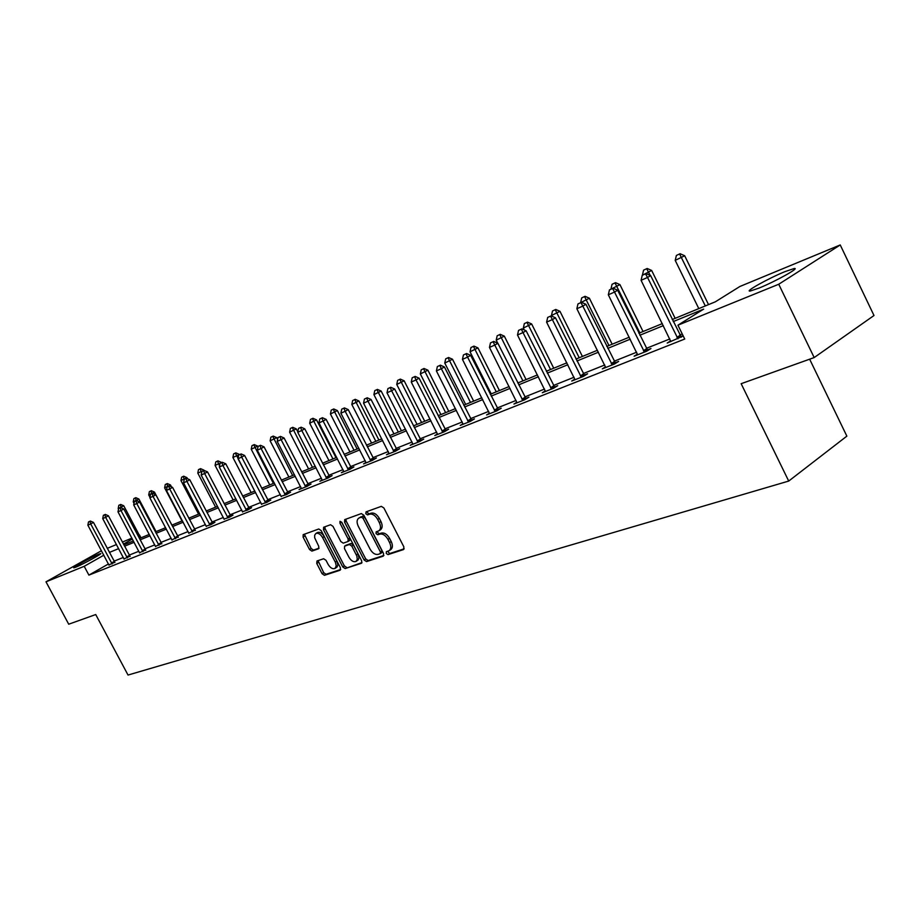 <?xml version="1.0" encoding="UTF-8"?>
<svg xmlns="http://www.w3.org/2000/svg" width="920" height="920" viewBox="0 0 920 920"><rect width="100%" height="100%" fill="white"/><g stroke="black" fill="none" stroke-linecap="round" stroke-linejoin="round"><path stroke-width="1.38" d="M386.262 553.449L388.033 554.61L403.523 549.573L403.891 546.928L383.893 507.989L381.328 506.345L366.045 511.876L365.815 513.74L367.586 514.878L369.553 514.177C372.542 513.59 375.245 515.338 377.671 519.409L379.327 522.629C381.064 526.47 380.891 529.207 378.81 530.84L376.165 531.829L376.05 533.611L377.821 534.761L379.799 534.094C382.8 533.554 385.514 535.313 387.941 539.384L389.597 542.593C391.31 546.388 391.138 549.091 389.079 550.7L386.365 551.689L386.262 553.449M387.642 551.252L389.666 553.553L404.202 548.814M367.229 511.451L367.471 512.716L369.23 513.854L371.197 513.141L369.553 514.177M377.441 531.38L377.695 532.577L379.466 533.726L381.432 533.048L379.799 534.094M98.751 554.208L100.671 553.575C103.097 553.253 82.374 564.581 75.704 567.214L73.864 567.801C71.599 568.042 92.023 556.887 98.751 554.208M784.978 271.63L794.052 268.548C800.963 267.248 775.399 281.52 758.966 288.109L750.248 291.03C743.716 292.135 768.614 278.254 784.978 271.63M317.009 560.97L316.756 563.454L322.08 573.7L324.449 575.31L340.124 570.204L340.4 567.709L321.172 530.575L318.768 528.988L303.174 534.658L303.082 537.096L309.534 549.516L311.88 551.103L318.642 548.745L318.745 546.308L314.674 537.774L314.674 535.164L315.824 533.519C318.182 532.703 320.436 534.06 322.598 537.591L335.512 562.568L336.225 565.926L334.96 568.479C332.58 569.296 330.291 567.928 328.118 564.374L326.025 560.337L323.644 558.739L317.009 560.97M672.209 319.539L715.357 301.806L739.898 286.476L840.236 244.95L874 315.514L814.177 357.57L741.152 383.697L788.716 481.068L128.029 675.05L95.726 614.548L68.712 624.208L46 581.819L101.465 550.735M814.177 357.57L778.734 284.245L677.936 325.185L703.639 309.131L673.21 321.586M108.479 563.937L88.906 575.115L684.733 339.031L677.936 325.185M88.906 575.115L84.203 566.306L46 581.819M364.09 559.958L366.562 561.602L383.26 556.163L383.594 553.575L363.848 515.212L361.33 513.578L344.712 519.616L344.574 522.146L364.09 559.958L365.711 558.911L368.184 560.556L383.904 555.427M361.341 563.293L345.172 568.56L342.757 566.938L323.495 529.736L323.622 527.252L330.544 524.733L332.971 526.332L340.837 541.547L343.275 543.156L348.024 541.5L348.151 539.005L339.928 523.077L340.02 521.306L341.837 522.387L361.652 560.751L361.721 563.051M788.716 481.068L846.86 436.137L809.646 359.191M682.26 333.983L679.776 334.983M669.875 338.94L646.311 348.358M636.674 352.21L614.146 361.226M604.762 364.975L583.222 373.589M574.068 377.246L553.46 385.491M544.536 389.056L524.791 396.945M516.085 400.43L497.179 407.985M488.681 411.389L470.534 418.634M462.242 421.958L444.831 428.916M436.724 432.159L420.014 438.84M412.091 442.002L396.037 448.419M388.286 451.524L372.864 457.688M365.274 460.724L350.44 466.659M343.01 469.625L328.739 475.329M321.471 478.239L307.728 483.736M300.61 486.576L287.373 491.866M280.393 494.661L267.651 499.755M260.808 502.492L248.515 507.403M241.799 510.094L229.954 514.832M223.364 517.466L211.945 522.031M205.47 524.618L194.442 529.023M188.094 531.564L177.445 535.819M171.223 538.315L160.931 542.432M154.813 544.87L144.877 548.849M138.862 551.252L129.26 555.093M123.337 557.451L114.057 561.165M683.111 335.719L680.846 336.616M683.238 335.972L667.219 343.034L670.692 340.848M637.48 354.108L634.121 356.212L646.691 351.21L650.946 348.53L647.358 349.968M605.556 366.85L602.312 368.874L614.399 364.055L618.654 361.41L615.169 362.791M574.862 379.097L571.722 381.041L583.349 376.418L587.592 373.784L584.223 375.13M545.318 390.897L542.283 392.759L553.472 388.309L557.716 385.698L554.438 386.998M516.879 402.247L513.923 404.053L524.699 399.763L528.931 397.164L525.757 398.429M489.451 413.183L486.588 414.931L496.984 410.791L501.204 408.227L498.122 409.446M463.013 423.74L460.23 425.419L470.258 421.429L474.455 418.876L471.466 420.072M437.494 433.918L434.792 435.551L444.463 431.698L448.649 429.168L445.751 430.318M412.85 443.75L410.216 445.326L419.566 441.6L423.74 439.093L420.911 440.22M389.045 453.238L386.48 454.767L395.519 451.179L399.671 448.695L396.922 449.788M366.022 462.426L363.538 463.91L372.266 460.425L376.406 457.964L373.727 459.034M343.758 471.304L341.331 472.742L349.784 469.372L353.901 466.934L351.291 467.969M322.207 479.895L319.849 481.298L328.026 478.032L332.12 475.617L329.578 476.629M301.334 488.221L299.034 489.578L306.958 486.416L311.029 484.023L308.556 485.012M281.117 496.282L286.557 494.546L290.605 492.166L288.19 493.131M261.522 504.091L266.777 502.412L270.802 500.054L268.445 500.997M242.512 511.669L247.595 510.048L251.597 507.713L249.308 508.622M224.077 519.029L228.999 517.454L232.967 515.142L230.724 516.028M206.172 526.159L210.945 524.641L214.889 522.341L212.704 523.216M188.795 533.094L195.201 530.196M171.913 539.822L178.192 536.969M155.492 546.365L161.655 543.559M139.541 552.724L145.59 549.964M124.016 558.911L129.962 556.197M108.916 564.938L114.758 562.258M840.236 244.95L778.734 284.245M107.249 548.343L116.483 544.525M122.36 542.087L131.916 538.131M140.99 537.809L139.495 534.991M123.832 544.858L133.4 540.937M139.38 538.476L149.281 534.405M155.376 531.898L165.623 527.689M171.821 525.147L182.436 520.789M188.749 518.19L199.732 513.67M206.172 511.025L217.557 506.356M224.112 503.654L235.911 498.812M242.604 496.064L254.84 491.038M261.659 488.232L274.355 483.023M281.301 480.159L294.48 474.743M301.576 471.834L315.261 466.21M322.506 463.231L336.72 457.389M344.115 454.353L358.892 448.281M366.447 445.176L381.811 438.863M389.539 435.689L405.524 429.122M413.413 425.879L430.065 419.037M438.138 415.713L455.48 408.595M463.749 405.202L481.815 397.773M490.279 394.3L509.128 386.549M517.799 382.984L537.464 374.911M546.342 371.254L566.881 362.813M576 359.076L597.459 350.255M606.809 346.414L629.257 337.191M638.859 333.247L662.342 323.598M132.388 539.028L123.429 544.099M103.834 555.197L84.203 566.306M663.343 325.634L639.837 335.248M630.234 339.181L607.786 348.381M598.425 352.21L576.955 360.997M567.835 364.734L547.285 373.14M538.395 376.786L518.719 384.836M510.048 388.389L491.188 396.106M482.724 399.579L464.646 406.985M456.377 410.366L439.024 417.473M430.951 420.773L414.299 427.593M406.398 430.824L390.402 437.379M382.674 440.542L367.298 446.832M359.731 449.926L344.954 455.986M337.548 459.011L323.334 464.841M316.077 467.808L302.392 473.409M295.297 476.318L282.106 481.712M275.149 484.564L262.453 489.762M255.633 492.556L243.386 497.57M236.693 500.307L224.894 505.137M218.327 507.828L206.942 512.486M200.491 515.131L189.508 519.627M183.183 522.215L172.569 526.562M166.359 529.103L156.112 533.301M150.017 535.797L140.116 539.844M134.124 542.305L124.545 546.216M118.657 548.63L109.411 552.414M389.275 550.585L390.712 549.642C392.771 548.044 392.943 545.341 391.23 541.547L389.597 542.593M381.432 533.048C384.445 532.507 387.159 534.267 389.574 538.327L391.23 541.547M378.959 530.748L380.443 529.805C382.524 528.172 382.709 525.435 380.972 521.594L379.327 522.629M371.197 513.141C374.187 512.555 376.889 514.303 379.316 518.374L380.972 521.594M345.92 519.167L346.207 521.134L365.711 558.911M380.155 553.702L380.385 551.896L363.078 518.27L361.318 517.132L358.777 518.098C356.718 519.719 356.546 522.445 358.282 526.263L370.07 549.113C372.45 553.127 375.118 554.875 378.085 554.38L380.155 553.702M380.431 553.529L381.915 552.598L382.018 550.838L380.385 551.896M358.777 518.098L362.963 516.108L364.722 517.247L382.018 550.838M361.974 562.58L345.172 568.56M324.829 526.803L325.128 528.735L344.367 565.903L346.782 567.525M348.197 541.362L349.646 540.477L349.784 537.981L341.561 522.066L339.928 523.077M348.99 557.301C351.21 560.924 353.544 562.304 355.994 561.453L357.27 559.337L356.845 556.025L351.831 546.123L349.37 544.502L344.62 546.146L344.494 548.619L348.99 557.301M356.132 561.361L358.214 559.9L358.949 557.796L357.96 553.817L356.339 554.863M346.07 545.261L351.003 543.478L353.452 545.1L357.96 553.817M335.075 568.399L337.145 566.95L337.847 564.891L336.858 560.981L335.236 562.005M315.824 533.519L317.457 532.519C319.803 531.702 322.069 533.059 324.219 536.59L336.858 560.981M304.393 534.198L311.144 548.515L313.501 550.091L319.056 548.17M318.055 560.625L323.69 572.677L326.048 574.275L340.722 569.503M708.526 304.623L684.675 255.748L675.211 260.371L698.797 308.614M680.11 253.713L676.384 255.449L680.11 253.713L684.675 255.748M705.318 305.934L679.604 254.012M675.211 260.371L676.384 255.449M645.472 273.861L642.252 275.298L645.472 273.861L647.53 277.449L650.658 275.62L681.329 337.18M670.852 341.596L641.079 280.312L647.53 277.449L677.959 338.767M642.252 275.298L641.079 280.312M650.658 275.62L646.001 273.55M675.142 318.332L651.659 270.457L642.539 275.126M647.185 268.479L643.586 270.147L647.185 268.479L651.659 270.457M650.244 275.436L646.691 268.767M642.459 274.965L643.586 270.147M643.045 331.522L619.931 284.602L611.018 289.133M615.537 282.658L612.053 284.28L615.537 282.658L619.931 284.602M639.837 332.844L615.031 282.946M610.96 289.006L612.053 284.28M612.559 288.512L609.466 289.892L612.559 288.512L614.525 292.065L617.654 290.237L647.806 350.508M637.629 354.809L608.327 294.803L614.525 292.065L644.46 352.096M609.466 289.892L608.327 294.803M617.654 290.237L613.088 288.213M580.945 302.599L577.967 303.922L580.945 302.599L582.82 306.096L585.948 304.29L615.595 363.308M605.705 367.517L576.863 308.729L582.82 306.096L612.271 364.906M577.967 303.922L576.863 308.729M585.948 304.29L581.463 302.3M612.156 344.218L589.386 298.218L580.716 302.634M585.074 296.309L581.716 297.884L585.074 296.309L589.386 298.218M608.959 345.529L584.579 296.596M580.646 302.507L581.716 297.884M582.406 356.442L559.981 311.328L551.459 315.514L551.781 316.158M555.749 309.453L552.495 310.983L555.749 309.453L559.981 311.328M579.221 357.753L555.254 309.741M551.459 315.514L552.495 310.983M553.736 368.218L531.645 323.966L523.33 328.049L524.285 329.969M527.493 322.126L524.331 323.598L527.493 322.126L531.645 323.966M550.551 369.529L526.999 322.402M523.33 328.049L524.331 323.598M550.551 316.135L547.688 317.411L550.551 316.135L552.345 319.585L555.462 317.791L584.625 375.624M575.011 379.741L546.606 322.126L552.345 319.585L581.325 377.223M547.688 317.411L546.606 322.126M555.462 317.791L551.068 315.836M521.295 329.164L518.547 330.395L521.295 329.164L523.009 332.568L526.125 330.786L554.829 387.469M545.468 391.494L517.5 335.006L523.009 332.568L551.551 389.079M518.547 330.395L517.5 335.006M526.125 330.786L521.812 328.865M493.131 341.711L490.475 342.895L493.131 341.711L494.776 345.069L497.881 343.286L526.125 398.889M517.017 402.822L489.463 347.415L494.776 345.069L522.87 400.487M490.475 342.895L489.463 347.415M497.881 343.286L493.649 341.412M465.991 353.797L463.438 354.936L465.991 353.797L467.567 357.109L470.66 355.35L498.479 409.883M489.589 413.735L462.449 359.375L467.567 357.109L495.236 411.481M463.438 354.936L462.449 359.375M470.66 355.35L466.509 353.51M439.829 365.459L437.356 366.551L439.829 365.459L441.335 368.724L444.417 366.976L471.81 420.486M463.151 424.258L436.402 370.909L441.335 368.724L468.591 422.096M437.356 366.551L436.402 370.909M444.417 366.976L440.335 365.159M414.575 376.694L412.194 377.763L414.575 376.694L416.035 379.925L419.094 378.189L446.073 430.721M437.621 434.412L411.263 382.03L416.035 379.925L442.888 432.319M412.194 377.763L411.263 382.03M419.094 378.189L415.092 376.406M390.206 387.561L387.906 388.585L390.206 387.561L391.598 390.735L394.657 389.01L421.222 440.611M412.976 444.222L386.998 392.782L391.598 390.735L418.059 442.209M387.906 388.585L386.998 392.782M394.657 389.01L390.712 387.274M366.654 398.049L364.435 399.038L366.654 398.049L368 401.189L371.036 399.475L397.221 450.156M389.171 453.698L363.549 403.155L368 401.189L394.07 451.754M364.435 399.038L363.549 403.155M371.036 399.475L367.16 397.762M343.896 408.181L341.745 409.135L343.896 408.181L345.184 411.286L348.209 409.584L374.014 459.39M366.148 462.863L340.883 413.195L345.184 411.286L370.898 460.977M341.745 409.135L340.883 413.195M348.209 409.584L344.402 407.905M321.885 417.99L319.803 418.91L321.885 417.99L323.127 421.049L326.128 419.37L351.566 468.315M343.873 471.73L318.964 422.889L323.127 421.049L348.473 469.901M319.803 418.91L318.964 422.889M326.128 419.37L322.379 417.703M300.575 427.478L298.563 428.375L300.575 427.478L301.772 430.502L304.761 428.823L329.843 476.962M322.322 480.309L297.747 432.285L301.772 430.502L326.772 478.538M298.563 428.375L297.747 432.285M304.761 428.823L301.082 427.202M279.956 436.666L278.001 437.529L279.956 436.666L281.106 439.656L284.073 437.989L308.809 485.334M301.449 488.612L277.207 441.381L281.106 439.656L305.762 486.898M278.001 437.529L277.207 441.381M284.073 437.989L280.45 436.39M259.969 445.556L258.083 446.395L259.969 445.556L261.084 448.511L264.04 446.867L288.431 493.442M281.233 496.662L257.301 450.19L261.084 448.511L285.407 494.994M258.083 446.395L257.301 450.19M264.04 446.867L260.464 445.291M240.614 454.181L238.774 454.997L240.614 454.181L241.684 457.102L244.617 455.469L268.686 501.296M261.636 504.459L238.015 458.723L241.684 457.102L265.673 502.849M238.774 454.997L238.015 458.723M244.617 455.469L241.097 453.916M221.835 462.553L220.052 463.335L221.835 462.553L222.87 465.428L225.779 463.806L249.527 508.921M242.627 512.026L219.316 467.003L222.87 465.428L246.548 510.462M220.052 463.335L219.316 467.003M225.779 463.806L222.318 462.277M203.619 470.66L201.894 471.431L203.619 470.66L204.619 473.512L207.517 471.902L230.943 516.316M224.181 519.363L201.169 475.042L204.619 473.512L227.987 517.856M201.894 471.431L201.169 475.042M207.517 471.902L204.102 470.396M185.943 478.538L184.264 479.274L185.943 478.538L186.898 481.355L189.784 479.757L212.911 523.491M206.287 526.493L183.552 482.827L186.898 481.355L209.978 525.021M184.264 479.274L183.552 482.827M189.784 479.757L186.427 478.273M168.774 486.174L167.152 486.898L168.774 486.174L169.705 488.968L172.569 487.381L195.396 530.46M188.899 533.416L166.451 490.406L169.705 488.968L192.487 531.978M167.152 486.898L166.451 490.406M172.569 487.381L169.257 485.921M526.091 379.58L504.321 336.145L496.202 340.135L497.766 343.24M500.25 334.339L497.179 335.766L500.25 334.339L504.321 336.145M522.916 380.88L499.744 334.615M496.202 340.135L497.179 335.766M499.41 390.54L477.963 347.898L470.028 351.796L491.234 393.898M473.949 346.115L470.982 347.507L473.949 346.115L477.963 347.898M496.259 391.839L473.455 346.403M470.028 351.796L470.982 347.507M473.65 401.131L452.502 359.237L444.762 363.055L465.658 404.409M448.569 357.5L445.683 358.846L448.569 357.5L452.502 359.237M470.511 402.419L448.074 357.776M444.762 363.055L445.683 358.846M448.764 411.355L427.915 370.197L420.336 373.934L440.944 414.563M424.051 368.483L421.245 369.805L424.051 368.483L427.915 370.197M445.636 412.643L423.556 368.759M420.336 373.934L421.245 369.805M424.706 421.233L404.144 380.799L396.738 384.445L417.059 424.384M400.349 379.109L397.612 380.385L400.349 379.109L404.144 380.799M421.59 422.522L399.855 379.385M396.738 384.445L397.612 380.385M401.442 430.801L381.167 391.046L373.911 394.622L393.955 433.872M377.418 389.39L374.762 390.632L377.418 389.39L381.167 391.046M398.337 432.078L376.935 389.654M373.911 394.622L374.762 390.632M378.913 440.047L358.915 400.959L351.82 404.466L371.588 443.06M355.235 399.326L352.647 400.545L355.235 399.326L358.915 400.959M375.831 441.324L354.752 399.602M351.82 404.466L352.647 400.545M357.109 449.017L337.375 410.561L330.429 413.988L349.933 451.961M333.753 408.963L331.234 410.136L333.753 408.963L337.375 410.561M354.039 450.271L333.27 409.228M330.429 413.988L331.234 410.136M335.984 457.688L316.514 419.865L309.695 423.223L328.946 460.586M312.938 418.289L310.5 419.428L312.938 418.289L316.514 419.865M332.936 458.942L312.466 418.554M309.695 423.223L310.5 419.428M297.839 431.871L296.286 428.881L289.616 432.17L308.614 468.935M292.779 427.328L290.386 428.444L292.779 427.328L296.286 428.881M312.478 467.348L292.295 427.593M289.616 432.17L290.386 428.444M277.61 439.426L276.678 437.621L270.135 440.853L288.892 477.043M273.217 436.091L270.894 437.184L273.217 436.091L276.678 437.621M292.629 475.502L272.745 436.356M270.135 440.853L270.894 437.184M258.002 446.775L257.657 446.096L251.24 449.27L269.755 484.909M254.242 444.59L251.976 445.659L254.242 444.59L257.657 446.096M273.389 483.414L253.77 444.854M251.24 449.27L251.976 445.659M239.372 454.687L232.898 457.447L251.171 492.545M235.83 452.847L233.623 453.882L235.83 452.847L239.189 454.33M254.702 491.084L235.37 453.1M232.898 457.447L233.623 453.882M221.444 462.668L215.084 465.382L233.139 499.951M217.959 460.862L215.797 461.874L217.959 460.862L221.26 462.323M219.535 465.911L217.488 461.115M215.084 465.382L215.797 461.874M204.033 470.43L197.788 473.087L215.613 507.15M200.583 468.648L198.478 469.637L200.583 468.648L203.849 470.085M201.641 472.707L200.123 468.901M197.788 473.087L198.478 469.637M187.519 478.756L186.921 477.629L180.964 480.585L198.582 514.153M183.712 476.203L181.654 477.181L183.712 476.203L186.921 477.629M184.253 479.331L183.252 476.456M180.964 480.585L181.654 477.181M152.099 493.603L150.523 494.304L152.099 493.603L152.996 496.363L155.836 494.787L178.388 537.234M172.005 540.132L149.845 497.754L152.996 496.363L175.501 538.74M150.523 494.304L149.845 497.754M155.836 494.787L152.57 493.35M171.488 486.91L170.476 484.966L164.623 487.864L182.022 520.95M167.302 483.563L165.289 484.506L167.302 483.563L170.476 484.966M167.773 486.576L166.842 483.816M164.623 487.864L165.289 484.506M135.895 500.825L134.366 501.503L135.895 500.825L136.769 503.539L139.587 501.986L161.851 543.812M155.595 546.664L133.699 504.907L136.769 503.539L158.987 545.318M134.366 501.503L133.699 504.907M139.587 501.986L136.367 500.56M171.867 525.124L154.468 492.096L148.718 494.948L149.937 497.26M151.34 490.716L149.373 491.648L151.34 490.716L154.468 492.096M151.788 493.695L150.892 490.969M148.718 494.948L149.373 491.648M120.14 507.84L118.657 508.507L120.14 507.84L120.98 510.531L123.786 508.99L145.774 550.217M139.633 553.012L118.001 511.853L120.98 510.531L142.934 551.701M118.657 508.507L118.001 511.853M123.786 508.99L120.612 507.587M156.089 531.61L138.897 499.042L133.25 501.837L134.01 503.286M135.815 497.674L133.894 498.582L135.815 497.674L138.897 499.042M136.24 500.618L135.366 497.927M133.25 501.837L133.894 498.582M104.823 514.659L103.373 515.315L104.823 514.659L105.639 517.327L108.422 515.798L130.145 556.439M124.108 559.199L102.729 518.604L105.639 517.327L127.316 557.922M103.373 515.315L102.729 518.604M108.422 515.798L105.294 514.406M140.737 537.912L123.751 505.793L118.197 508.553L118.519 509.174M120.704 504.447L118.818 505.333L120.704 504.447L123.751 505.793M121.405 507.932L120.255 504.7M118.197 508.553L118.818 505.333M89.918 521.306L88.504 521.928L89.918 521.306L90.701 523.94L93.472 522.41L114.931 562.488M109.008 565.202L87.871 525.182L90.701 523.94L112.125 563.96M88.504 521.928L87.871 525.182M93.472 522.41L90.379 521.053M389.666 553.553L388.033 554.61M369.23 513.854L367.586 514.878M379.466 533.726L377.821 534.761M389.574 538.327L387.941 539.384M379.316 518.374L377.671 519.409M346.207 521.134L344.574 522.146M368.184 560.556L366.562 561.602M364.722 517.247L363.078 518.27M362.963 516.108L361.318 517.132M360.916 516.844L359.272 517.868M344.367 565.903L342.757 566.938M325.128 528.735L323.495 529.736M349.784 537.981L348.151 539.005M353.452 545.1L351.831 546.123M351.003 543.478L349.37 544.502M346.414 545.054L344.781 546.077M324.219 536.59L322.598 537.591M313.501 550.091L311.88 551.103M311.144 548.515L309.534 549.516M304.704 536.096L303.082 537.096M326.048 574.275L324.449 575.31M323.69 572.677L322.08 573.7M318.366 562.43L316.756 563.454M677.431 338.134L680.501 336.191M676.924 337.353L679.995 335.409M643.942 351.474L647.013 349.554M643.448 350.704L646.519 348.784M611.777 364.297L614.836 362.388M611.282 363.549L614.353 361.641M580.842 376.625L583.901 374.728M580.359 375.889L583.418 373.991M551.068 388.481L554.116 386.607M550.597 387.768L553.656 385.882M522.399 399.912L525.447 398.049M521.95 399.199L524.986 397.336M494.776 410.918L497.812 409.066M494.327 410.216L497.363 408.376M468.142 421.532L471.166 419.704M467.705 420.842L470.729 419.014M442.44 431.779L445.452 429.962M442.014 431.1L445.027 429.284M417.622 441.657L420.624 439.863M417.197 441.002L420.198 439.197M393.656 451.214L396.647 449.431M393.231 450.57L396.221 448.787M370.472 460.448L373.451 458.678M370.07 459.816L373.037 458.045M348.059 469.384L351.026 467.624M347.656 468.751L350.623 467.003M326.37 478.032L329.314 476.284M325.979 477.411L328.923 475.674M305.371 486.404L308.292 484.679M304.98 485.794L307.901 484.069M285.027 494.511L287.937 492.798M284.636 493.902L287.546 492.2M265.305 502.366L268.191 500.675M264.925 501.779L267.823 500.077M246.18 509.99L249.055 508.311M245.801 509.404L248.687 507.725M227.631 517.373L230.483 515.717M227.263 516.81L230.115 515.142M209.622 524.549L212.462 522.905M209.265 523.986L212.106 522.341M192.13 531.518L194.959 529.885M191.785 530.966L194.603 529.333M175.156 538.292L177.962 536.67M174.8 537.74L177.606 536.118M158.642 544.87L161.437 543.26M158.297 544.329L161.092 542.719M142.6 551.264L145.371 549.677M142.255 550.735L145.026 549.136M126.995 557.485L129.743 555.91M126.649 556.957L129.409 555.381M111.803 563.534L114.54 561.971M111.469 563.017L114.206 561.453M794.052 268.548L794.5 269.491M381.915 552.598L380.282 553.644M349.646 540.477L348.024 541.5M346.253 545.123L344.62 546.146"/></g></svg>
